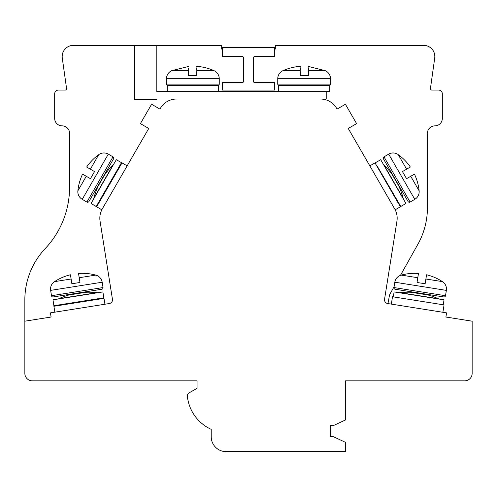 <?xml version="1.0" encoding="UTF-8"?>
<svg xmlns="http://www.w3.org/2000/svg" width="497" height="497" viewBox="0 0 497 497"><rect width="100%" height="100%" fill="white"/><g stroke="black" fill="none" stroke-linecap="round" stroke-linejoin="round"><path stroke-width="0.75" d="M397.171 218.195A18.637 18.637 0 0 0 394.674 208.877L348.242 128.456L356.597 123.629L345.415 104.258L337.059 109.085L336.631 108.346A18.637 18.637 0 0 0 320.49 99.027L326.777 99.027L326.777 91.572L156.803 91.572L156.803 45.351L134.439 45.351L134.439 99.773L156.803 99.773L156.803 99.027L176.51 99.027A18.637 18.637 0 0 0 160.369 108.346L159.941 109.085L151.585 104.258L140.403 123.629L148.758 128.456L102.326 208.877A18.637 18.637 0 0 0 100.059 221.115L112.44 299.269A3.728 3.728 0 0 1 109.34 303.537L50.433 312.868L51.092 317.03L24.85 321.186L24.85 373.371A7.455 7.455 0 0 0 32.305 380.826L197.06 380.826L197.06 388.281L189.233 392.798A3.728 3.728 0 0 0 187.388 396.432A41.002 41.002 0 0 0 211.225 429.352L211.225 436.739A14.91 14.91 0 0 0 226.135 451.649L345.415 451.649L345.415 442.299L333.487 436.739L330.505 436.739L330.505 425.556L333.487 425.556L345.415 419.996L345.415 380.826L464.695 380.826A7.455 7.455 0 0 0 472.15 373.371L472.15 321.186L445.908 317.03L446.567 312.868L387.66 303.537A3.728 3.728 0 0 1 384.56 299.269L396.941 221.115A18.637 18.637 0 0 0 397.171 218.195A18.637 18.637 0 0 1 396.941 221.115M24.85 321.186L24.85 299.784A74.55 74.55 0 0 1 45.184 248.618A89.46 89.46 0 0 0 69.58 187.214L69.58 133.32A7.455 7.455 0 0 0 62.125 125.865A7.455 7.455 0 0 1 54.67 118.41L54.67 93.809A3.728 3.728 0 0 1 58.397 90.081L65.07 90.081A1.491 1.491 0 0 0 66.548 88.385L62.287 58.093A11.182 11.182 0 0 1 73.363 45.351L134.439 45.351M222.407 49.079L221.662 49.079L221.662 45.351L156.803 45.351M400.476 275.332L417.902 244.232A74.55 74.55 0 0 0 427.42 207.789L427.42 133.32A7.455 7.455 0 0 1 434.875 125.865A7.455 7.455 0 0 0 442.33 118.41L442.33 93.809A3.728 3.728 0 0 0 438.602 90.081L431.93 90.081A1.491 1.491 0 0 1 430.452 88.385L434.713 58.093A11.182 11.182 0 0 0 423.637 45.351L275.338 45.351L275.338 49.079L274.592 49.079M394.096 286.707L390.164 293.727A7.455 7.455 0 0 0 389.306 296.206L387.958 303.58M387.685 303.537A3.728 3.728 0 0 1 384.516 299.853M274.592 47.588L274.592 56.534L254.837 56.534A1.491 1.491 0 0 0 253.346 58.025L253.346 81.135A1.491 1.491 0 0 0 254.837 82.626L274.592 82.626L274.592 90.081L222.407 90.081L222.407 82.626L242.163 82.626A1.491 1.491 0 0 0 243.654 81.135L243.654 58.025A1.491 1.491 0 0 0 242.163 56.534L222.407 56.534L222.407 47.588L274.592 47.588M442.883 312.284L444.051 304.916L392.506 296.752L391.344 304.121M394.674 208.877L395.196 209.784L400.358 206.802L375.011 162.898L369.849 165.88M393.32 296.883L394.102 291.925L444.026 299.828L443.237 304.791M399.42 292.696A12.686 12.686 0 0 1 399.11 292.714L439.019 299.039A12.686 12.686 0 0 1 438.242 298.716A73.295 73.295 -175.5 0 0 428.01 294.976L410.833 292.255A73.295 73.295 -174.7 0 0 399.948 292.652A12.742 12.742 0 0 1 399.42 292.696L438.733 298.927M326.777 91.572L329.759 91.572L329.759 85.608L278.494 85.608L278.494 91.572M218.506 91.572L218.506 85.608L167.24 85.608L167.24 91.572M188.487 75.501L188.487 70.686L188.487 75.501L196.688 75.501L196.688 70.686C196.688 64.225 196.688 64.225 196.688 70.686L214.045 70.686A8.797 8.797 0 0 1 219.252 78.712L219.252 84.117A1.491 1.491 0 0 1 217.761 85.608M167.986 85.608A1.491 1.491 0 0 1 166.495 84.117L166.495 78.712A8.797 8.797 0 0 1 171.701 70.686L188.487 70.686L188.487 69.636M196.688 73.525L196.688 71.872M214.045 70.686C208.516 68.219 202.726 66.772 196.688 66.349L196.688 66.617M196.688 67.865L196.688 68.294M196.688 68.909L196.688 69.698M188.487 68.828L188.487 68.313M188.487 66.486L171.701 70.686M188.487 70.686C188.487 64.318 188.487 64.318 188.487 70.686M279.239 85.608A1.491 1.491 0 0 1 277.748 84.117L277.748 78.712A8.797 8.797 0 0 1 282.955 70.686L300.312 70.686C300.312 64.225 300.312 64.225 300.312 70.686L300.312 75.501L308.513 75.501L308.513 70.686C308.513 64.318 308.513 64.318 308.513 70.686L325.299 70.686A8.797 8.797 0 0 1 330.505 78.712L277.748 78.712M330.505 78.712L330.505 84.117A1.491 1.491 0 0 1 329.014 85.608M308.513 73.525L308.513 71.879M300.312 71.872L300.312 73.525M325.299 70.686L308.513 66.48M308.513 67.791L308.513 68.251M308.513 68.878L308.513 69.673M300.312 69.71L300.312 68.934M300.312 68.319L300.312 67.803M300.312 66.604L300.312 66.349C294.274 66.772 288.484 68.219 282.955 70.686M127.151 165.88L121.989 162.898L96.642 206.802L101.804 209.784L102.326 208.877M104.923 304.232L103.991 298.343L53.918 306.276L54.85 312.166M113.564 164.321A12.742 12.742 0 0 1 113.192 164.706A73.307 73.307 101.7 0 0 104.705 174.764L98.276 185.897A73.307 73.307 142.8 0 0 93.809 198.278A12.742 12.742 0 0 1 93.573 199.086L113.776 164.097A12.686 12.686 0 0 1 113.564 164.321L93.666 198.794M116.31 159.705L91.038 203.478L96.201 206.46L121.473 162.687L116.31 159.705M96.201 206.46L121.473 162.687M98.766 154.635L90.373 169.179L86.652 167.029A51.141 51.141 0 0 1 98.766 154.635A8.797 8.797 0 0 1 108.321 154.145L82.229 199.34A8.797 8.797 0 0 1 77.874 190.817L86.273 176.28L90.442 178.684L94.542 171.583L90.373 169.179L94.542 171.583M77.874 190.817A51.141 51.141 0 0 1 82.552 174.13L90.442 178.684M113.546 158.885L88.944 201.496L113.546 158.885A1.491 1.491 0 0 0 112.999 156.847L108.321 154.145M82.229 199.34L86.907 202.043A1.491 1.491 0 0 0 88.944 201.496M68.99 294.976L86.167 292.255L68.99 294.976A73.295 73.295 -177.5 0 0 58.758 298.716A12.742 12.742 0 0 1 57.981 299.039L97.89 292.714A12.686 12.686 0 0 1 97.58 292.696L58.267 298.927M97.58 292.696A12.742 12.742 0 0 1 97.052 292.652A73.295 73.295 172.4 0 0 86.167 292.255M102.898 291.925L52.974 299.828L53.906 305.717L103.83 297.815L102.898 291.925M53.906 305.717L103.83 297.815M95.797 275.102L79.209 277.724L78.538 273.48A51.141 51.141 0 0 1 95.797 275.102A8.797 8.797 0 0 1 102.189 282.215L50.644 290.378A8.797 8.797 0 0 1 54.533 281.637L71.114 279.01L71.866 283.762L79.967 282.482L79.209 277.724L79.967 282.482M54.533 281.637A51.141 51.141 0 0 1 70.444 274.766L71.866 283.762M50.644 290.378L51.489 295.715A1.491 1.491 0 0 0 53.198 296.951L101.798 289.254A1.491 1.491 0 0 0 103.034 287.552L102.189 282.215M376.571 165.01L400.799 206.46L376.571 165.01M400.799 206.46L405.962 203.478L380.69 159.705L375.527 162.687M383.224 164.097L403.427 199.086A12.686 12.686 0 0 1 403.191 198.278L383.808 164.706A12.742 12.742 0 0 1 383.435 164.321L403.334 198.794L383.435 164.321A12.686 12.686 0 0 1 383.224 164.097M398.724 185.897L392.295 174.764A73.307 73.307 58.1 0 0 383.808 164.706L403.191 198.278A73.307 73.307 33.9 0 0 398.724 185.897M406.558 178.684L410.727 176.28L406.558 178.684L402.458 171.583L406.627 169.179L402.458 171.583M419.126 190.817L410.727 176.28L414.448 174.13A51.141 51.141 0 0 1 419.126 190.817A8.797 8.797 0 0 1 414.771 199.34L388.679 154.145A8.797 8.797 0 0 1 398.234 154.635L406.627 169.179L410.348 167.029A51.141 51.141 0 0 0 398.234 154.635M388.679 154.145L384.001 156.847A1.491 1.491 0 0 0 383.454 158.885L408.056 201.496L383.454 158.885M408.056 201.496A1.491 1.491 0 0 0 410.093 202.043L414.771 199.34M425.134 283.762L425.886 279.01L425.134 283.762L417.033 282.482L417.791 277.724L417.033 282.482M442.467 281.637L425.886 279.01L426.556 274.766A51.141 51.141 0 0 1 442.467 281.637A8.797 8.797 0 0 1 446.356 290.378L394.811 282.215A8.797 8.797 0 0 1 401.203 275.102L417.791 277.724L418.462 273.48A51.141 51.141 0 0 0 401.203 275.102M394.811 282.215L393.966 287.552A1.491 1.491 0 0 0 395.202 289.254L443.802 296.951A1.491 1.491 0 0 0 445.511 295.715L446.356 290.378M399.948 292.652L438.242 298.716M219.252 84.117L166.495 84.117M219.252 78.712L166.495 78.712M330.505 84.117L277.748 84.117M113.192 164.706L93.809 198.278M112.999 156.847L86.907 202.043M97.052 292.652L58.758 298.716M103.034 287.552L51.489 295.715M410.093 202.043L384.001 156.847M445.511 295.715L393.966 287.552"/></g></svg>
